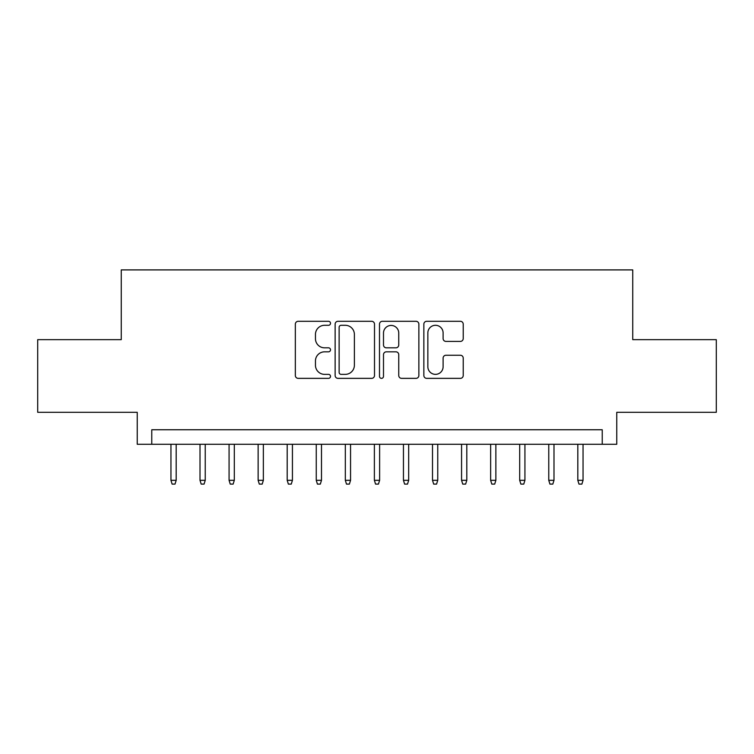 <?xml version="1.0" encoding="UTF-8"?>
<svg xmlns="http://www.w3.org/2000/svg" width="754" height="754" viewBox="0 0 754 754"><rect width="100%" height="100%" fill="white"/><g stroke="black" fill="none" stroke-linecap="round" stroke-linejoin="round"><path stroke-width="1.13" d="M330.506 323.296A1.998 1.998 0 0 0 328.508 321.298L298.198 321.298A2.856 2.856 0 0 0 295.342 324.154L295.342 375.501A2.856 2.856 0 0 0 298.198 378.357L328.508 378.357A1.998 1.998 0 0 0 330.506 376.359A1.998 1.998 0 0 0 328.508 374.361L324.578 374.361A9.133 9.133 0 0 1 315.455 365.228L315.455 360.949A9.133 9.133 0 0 1 324.578 351.826L328.508 351.826A1.998 1.998 0 0 0 330.506 349.828A1.998 1.998 0 0 0 328.508 347.83L324.578 347.83A9.133 9.133 0 0 1 315.455 338.706L315.455 334.427A9.133 9.133 0 0 1 324.578 325.294L328.508 325.294A1.998 1.998 0 0 0 330.506 323.296M460.364 341.411A2.856 2.856 0 0 0 463.22 338.555L463.22 324.154A2.856 2.856 0 0 0 460.364 321.298L426.707 321.298A2.856 2.856 0 0 0 423.852 324.154L423.852 375.501A2.856 2.856 0 0 0 426.707 378.357L460.364 378.357A2.856 2.856 0 0 0 463.22 375.501L463.22 358.103A2.856 2.856 0 0 0 460.364 355.247L445.963 355.247A2.856 2.856 0 0 0 443.107 358.103L443.107 366.727A7.634 7.634 0 0 1 435.482 374.361A7.634 7.634 0 0 1 427.848 366.727L427.848 332.929A7.634 7.634 0 0 1 435.482 325.294A7.634 7.634 0 0 1 443.107 332.929L443.107 338.555A2.856 2.856 0 0 0 445.963 341.411L460.364 341.411M602.229 444.276L616.763 444.276L616.763 412.306L716.3 412.306L716.3 339.658L632.747 339.658L632.747 269.904L121.253 269.904L121.253 339.658L37.7 339.658L37.7 412.306L137.237 412.306L137.237 444.276L602.229 444.276L602.229 429.752L151.771 429.752L151.771 444.276M374.502 324.154A2.856 2.856 0 0 0 371.647 321.298L337.99 321.298A2.856 2.856 0 0 0 335.134 324.154L335.134 375.501A2.856 2.856 0 0 0 337.99 378.357L371.647 378.357A2.856 2.856 0 0 0 374.502 375.501L374.502 324.154M382.353 321.298L416.01 321.298A2.856 2.856 0 0 1 418.866 324.154L418.866 375.501A2.856 2.856 0 0 1 416.01 378.357L401.609 378.357A2.856 2.856 0 0 1 398.753 375.501L398.753 354.672A2.856 2.856 0 0 0 395.897 351.826L386.34 351.826A2.856 2.856 0 0 0 383.494 354.672L383.494 376.359A1.998 1.998 0 0 1 381.496 378.357A1.998 1.998 0 0 1 379.498 376.359L379.498 324.154A2.856 2.856 0 0 1 382.353 321.298M341.128 325.294A1.998 1.998 0 0 0 339.13 327.293L339.13 372.363A1.998 1.998 0 0 0 341.128 374.361L345.266 374.361A9.133 9.133 0 0 0 354.389 365.228L354.389 334.427A9.133 9.133 0 0 0 345.266 325.294L341.128 325.294M398.753 333.07A7.634 7.634 0 0 0 391.119 325.436A7.634 7.634 0 0 0 383.494 333.07L383.494 344.974A2.856 2.856 0 0 0 386.34 347.83L395.897 347.83A2.856 2.856 0 0 0 398.753 344.974L398.753 333.07M176.182 480.317L175.022 484.096L172.11 484.096L170.951 480.317L176.182 480.317L176.182 444.276M170.951 480.317L170.951 444.276M205.239 480.317L204.08 484.096L201.177 484.096L200.008 480.317L205.239 480.317L205.239 444.276M200.008 480.317L200.008 444.276M234.305 480.317L233.146 484.096L230.234 484.096L229.075 480.317L234.305 480.317L234.305 444.276M229.075 480.317L229.075 444.276M263.363 480.317L262.203 484.096L259.301 484.096L258.132 480.317L263.363 480.317L263.363 444.276M258.132 480.317L258.132 444.276M292.429 480.317L291.27 484.096L288.358 484.096L287.199 480.317L292.429 480.317L292.429 444.276M287.199 480.317L287.199 444.276M321.487 480.317L320.327 484.096L317.425 484.096L316.256 480.317L321.487 480.317L321.487 444.276M316.256 480.317L316.256 444.276M350.553 480.317L349.394 484.096L346.482 484.096L345.323 480.317L350.553 480.317L350.553 444.276M345.323 480.317L345.323 444.276M379.62 480.317L378.451 484.096L375.549 484.096L374.38 480.317L379.62 480.317L379.62 444.276M374.38 480.317L374.38 444.276M408.677 480.317L407.518 484.096L404.606 484.096L403.447 480.317L408.677 480.317L408.677 444.276M403.447 480.317L403.447 444.276M437.744 480.317L436.575 484.096L433.673 484.096L432.513 480.317L437.744 480.317L437.744 444.276M432.513 480.317L432.513 444.276M466.801 480.317L465.642 484.096L462.73 484.096L461.571 480.317L466.801 480.317L466.801 444.276M461.571 480.317L461.571 444.276M495.868 480.317L494.699 484.096L491.796 484.096L490.637 480.317L495.868 480.317L495.868 444.276M490.637 480.317L490.637 444.276M524.925 480.317L523.766 484.096L520.854 484.096L519.694 480.317L524.925 480.317L524.925 444.276M519.694 480.317L519.694 444.276M553.992 480.317L552.823 484.096L549.92 484.096L548.761 480.317L553.992 480.317L553.992 444.276M548.761 480.317L548.761 444.276M583.049 480.317L581.89 484.096L578.978 484.096L577.818 480.317L583.049 480.317L583.049 444.276M577.818 480.317L577.818 444.276"/></g></svg>
